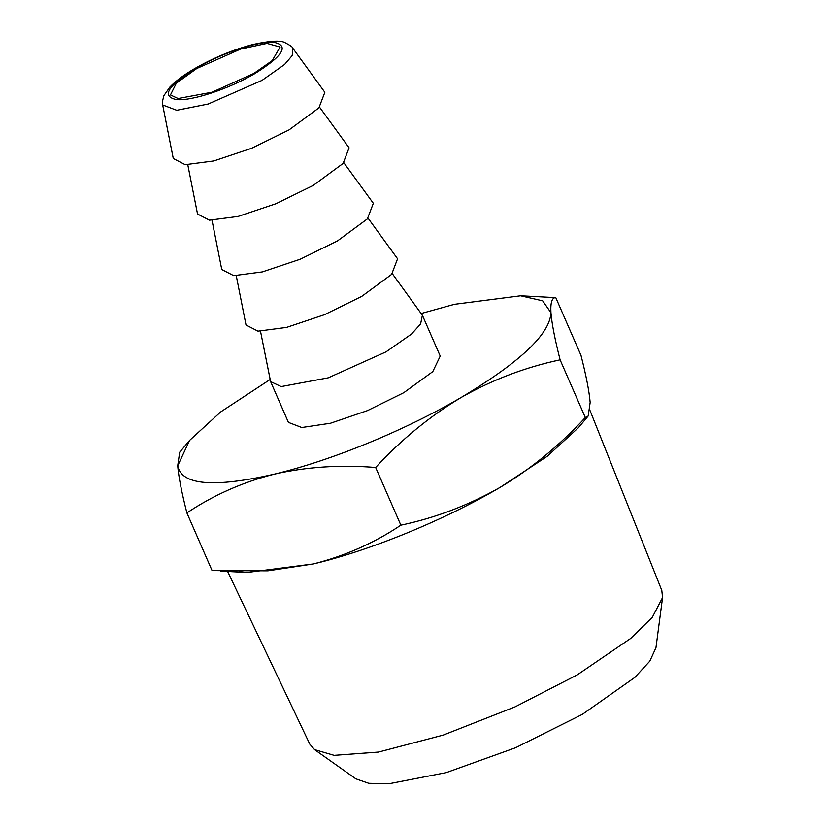 <?xml version="1.0" encoding="UTF-8"?>
<svg xmlns="http://www.w3.org/2000/svg" width="825" height="825" viewBox="0 0 825 825"><rect width="100%" height="100%" fill="white"/><g stroke="black" fill="none" stroke-linecap="round" stroke-linejoin="round"><path stroke-width="1.24" d="M662.558 597.589L655.958 647.687L649.801 661.165L634.807 677.438L582.368 714.347L515.615 747.718L446.294 772.602L388.988 783.75L368.806 783.307L355.823 778.81L314.573 749.616L334.115 755.349L378.469 752.07L443.262 735.075L515.037 706.87L577.242 674.881L630.795 638.354L652.297 617.317L662.558 597.589L661.794 590.401L590.081 410.654M227.618 571.457L309.818 744.171L314.573 749.616M253.811 73.466L272.24 60.596L280.108 47.035L267.011 43.416L240.725 49.036L196.763 68.506L176.303 83.263L170.476 94.937L178.097 98.526L212.087 92.214L253.811 73.466M588.194 415.996L590.153 402.466C589.256 391.545 586.204 375.839 580.986 355.327L555.782 297.629C551.997 297.526 550.378 302.548 550.945 312.696C551.842 323.617 554.895 339.323 560.113 359.834C525.205 367.249 492.123 379.851 460.886 397.619C429.608 416.419 401.208 439.704 375.664 467.476C340.271 464.619 306.467 466.847 274.271 474.158C242.488 482.233 213.366 495.155 186.893 512.913L212.097 570.601L267.888 570.817L313.49 563.918C345.273 555.844 374.395 542.922 400.868 525.164C435.373 517.904 468.445 505.312 500.094 487.389C531.022 468.878 559.433 445.593 585.317 417.532L588.194 415.996L578.315 427.804L547.161 456.338L500.094 487.389C444.407 520.09 370.518 550.399 313.49 563.918L247.242 572.457L239.054 571.663M292.741 48.128L324.854 92.307L318.904 107.9L289.028 129.907L251.718 148.242L213.85 160.937L185.233 164.691L173.291 158.524L162.69 104.95L176.715 110.282L208.168 104.032L262.01 80.396L284.615 64.463L292.246 55.512L292.741 48.128C292.896 47.252 290.348 45.437 285.079 42.694C280.871 40.188 270.249 40.765 253.203 44.437C233.238 49.634 213.706 57.698 194.618 68.63C183.913 74.858 175.663 81.005 169.868 87.079L163.907 95.638C162.339 101.362 161.937 104.466 162.69 104.95M560.113 359.834L585.317 417.532M375.664 467.476L400.868 525.164M186.893 512.913C181.686 492.442 178.623 476.726 177.715 465.774C181.459 485.162 213.644 487.957 274.271 474.158C331.299 460.639 405.188 430.33 460.886 397.619C520.008 362.309 550.028 334.001 550.945 312.696L542.685 300.826L520.637 295.783L555.782 297.629M177.715 465.774L179.685 452.244L189.564 440.426L177.715 465.774M520.637 295.783L454.389 304.312L421.245 313.479M270.074 379.521L220.718 411.902L189.564 440.426M319.574 107.188L349.088 147.799L343.148 163.391L313.273 185.398L275.952 203.734L238.095 216.428L209.468 220.172L197.536 214.015L187.791 164.763M422.4 315.274L440.23 356.08L432.795 371.601L403.827 392.669L367.568 410.572L330.526 423.225L301.795 427.515L288.43 422.4L270.61 381.593L281.16 386.574L328.226 377.829L386.007 351.863L411.52 334.043L420.606 323.947L422.4 315.274L392.308 273.653M260.514 331.238L270.61 381.593M343.819 162.68L373.333 203.29L367.393 218.883L337.518 240.89L300.197 259.225L262.34 271.91L233.712 275.663L221.77 269.507L212.025 220.254M368.063 218.161L397.578 258.782L391.638 274.374L361.762 296.371L324.442 314.717L286.574 327.401L257.957 331.155L246.015 324.988L236.27 275.746M195.69 68.413C167.702 85.924 161.236 96.308 176.313 99.567C191.462 101.331 229.133 88.863 254.894 73.559C282.882 56.048 289.338 45.664 274.261 42.405C259.122 40.642 221.451 53.109 195.69 68.413M247.242 572.457L220.471 571.096"/></g></svg>
